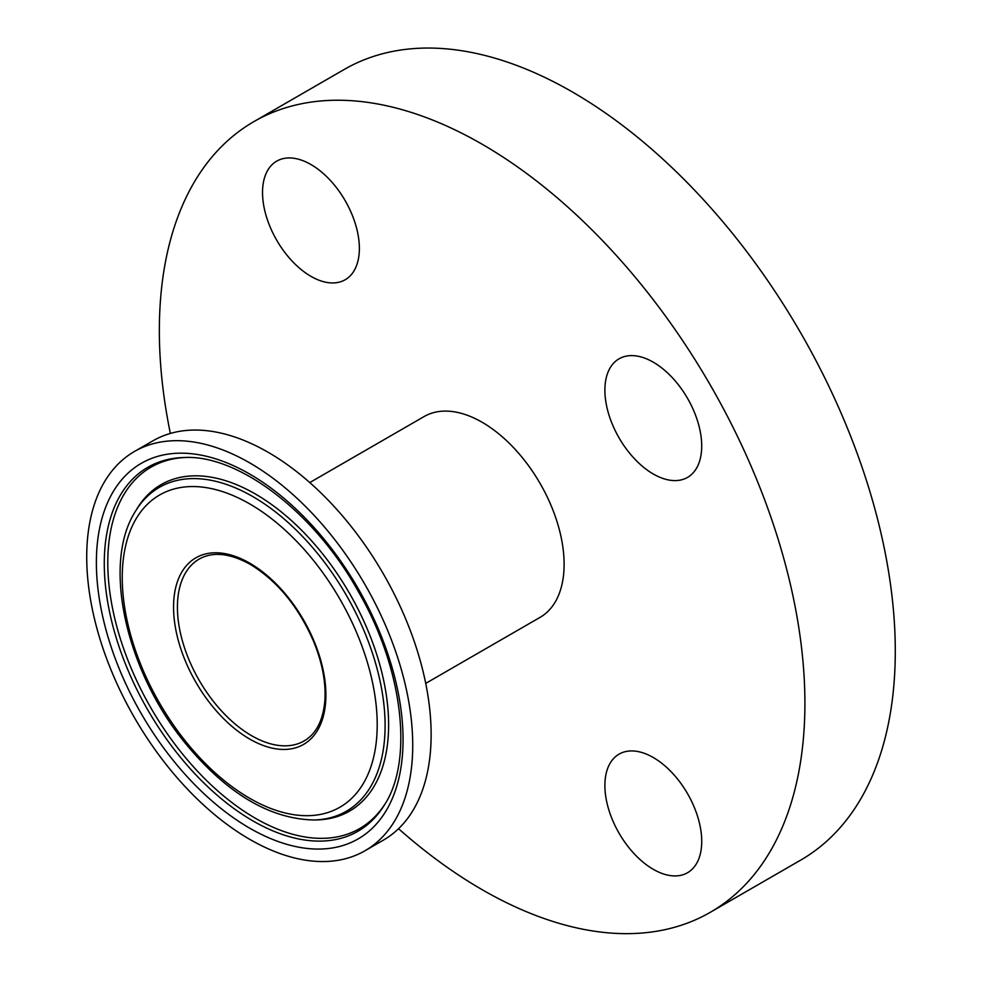 <?xml version="1.0" encoding="UTF-8"?>
<svg xmlns="http://www.w3.org/2000/svg" width="982" height="982" viewBox="0 0 982 982"><rect width="100%" height="100%" fill="white"/><g stroke="black" fill="none" stroke-linecap="round" stroke-linejoin="round"><path stroke-width="1.47" d="M86.723 557.003A230.525 133.098 -120 0 0 187.341 789A230.525 133.098 -120 0 0 364.985 850.756A230.525 133.098 -120 0 0 364.985 584.572A230.525 133.098 -120 0 0 134.46 451.475A230.525 133.098 -120 0 0 86.723 557.003M425.709 683.386L540.1 617.347A115.95 66.948 -120 0 0 540.1 483.463A115.95 66.948 -120 0 0 424.15 416.528L309.772 482.567M364.985 850.756L383.385 840.138A230.525 133.098 -120 0 0 383.385 573.942A230.525 133.098 -120 0 0 152.861 440.857L134.46 451.475M653.3 362.198A68.47 39.538 60 0 1 698.03 422.542A68.47 39.538 60 0 1 687.535 477.399A68.47 39.538 60 0 1 619.065 437.874A68.47 39.538 60 0 1 619.065 358.811A68.47 39.538 60 0 1 653.3 362.198M701.725 841.39A68.47 39.538 60 0 1 687.535 872.728A68.47 39.538 60 0 1 619.065 833.202A68.47 39.538 60 0 1 619.065 754.139A68.47 39.538 60 0 1 671.835 772.478A68.47 39.538 60 0 1 701.725 841.39M262.525 192.497A68.47 39.538 60 0 1 276.703 161.146A68.47 39.538 60 0 1 345.185 200.684A68.47 39.538 60 0 1 345.185 279.747A68.47 39.538 60 0 1 292.415 261.396A68.47 39.538 60 0 1 262.525 192.497M398.545 828.698A456.483 263.544 -120 0 0 710.367 912.266L800.735 860.085A456.483 263.544 -120 0 0 800.747 332.984A456.483 263.544 -120 0 0 344.265 69.44L253.884 121.621A456.483 263.544 -120 0 0 159.342 330.578A456.483 263.544 -120 0 0 170.352 433.443M710.367 912.266A456.483 263.544 -120 0 0 710.367 385.165A456.483 263.544 -120 0 0 253.884 121.621M304.15 740.919A104.988 60.614 60 0 1 223.245 712.797A104.988 60.614 60 0 1 177.423 607.134A104.988 60.614 60 0 1 199.162 559.077C212.91 551.381 229.948 553.161 250.287 564.404C277.354 580.951 298.479 606.68 313.675 641.602C322.452 663.181 326.159 683.128 324.797 701.443C322.931 720.776 316.044 733.935 304.15 740.919M249.723 563.152A107.725 62.197 -120 0 0 183.757 657.007A107.725 62.197 -120 0 0 315.688 733.186A107.725 62.197 -120 0 0 249.723 563.152M249.723 503.913A180.283 104.092 60 0 1 360.124 788.46A180.283 104.092 60 0 1 139.321 660.972A180.283 104.092 60 0 1 249.723 503.913M249.723 828.182A216.85 125.205 -120 0 0 382.514 639.257A216.85 125.205 -120 0 0 116.932 485.918A216.85 125.205 -120 0 0 249.723 828.182M252.865 820.866A210.136 121.326 60 0 1 108.548 606.802A210.136 121.326 60 0 1 184.186 457.502C238.172 454.519 314.559 512.003 358.651 592.109C403.332 669.221 413.373 760.522 384.625 804.675A210.136 121.326 60 0 1 252.865 820.866M385.374 803.423A208.65 120.467 60 0 1 255.332 818.239A208.65 120.467 60 0 1 112.23 606.741A208.65 120.467 60 0 1 185.647 457.477M252.865 496.61A187.01 107.971 -120 0 0 135.614 511.021C101.428 563.656 126.162 671.872 186.052 744.123C227.308 793.738 269.952 819.025 313.995 819.982A187.01 107.971 -120 0 0 381.298 687.118A187.01 107.971 -120 0 0 252.865 496.61M135.614 511.021L137.149 508.504A188.483 108.818 60 0 1 255.332 493.983A188.483 108.818 60 0 1 384.784 685.988A188.483 108.818 60 0 1 316.94 819.909L313.995 819.982"/></g></svg>
